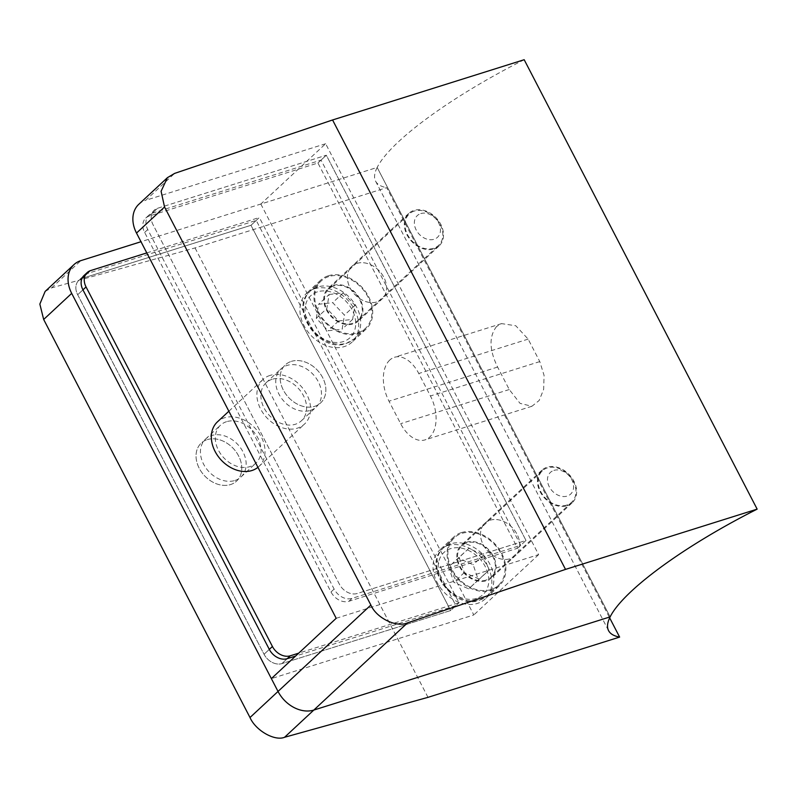 <?xml version="1.0" encoding="UTF-8"?>
<svg xmlns="http://www.w3.org/2000/svg" width="797" height="797" viewBox="0 0 797 797"><rect width="100%" height="100%" fill="white"/><g stroke="black" fill="none" stroke-linecap="round" stroke-linejoin="round"><path stroke-width="0.6" stroke-dasharray="3.98 2.99" d="M333.684 286.063A21.479 16.408 47.1 0 0 328.693 288.932A21.479 16.408 47.1 0 0 328.962 312.942A21.479 16.408 47.1 0 0 352.971 323.263A21.479 16.408 47.1 0 0 357.963 320.394A21.479 16.408 47.1 0 0 357.704 296.384A21.479 16.408 47.1 0 0 333.684 286.063M414.271 211.085A21.479 16.408 47.1 0 0 409.279 213.955A21.479 16.408 47.1 0 0 409.548 237.964A21.479 16.408 47.1 0 0 433.558 248.285A21.479 16.408 47.1 0 0 438.549 245.416A21.479 16.408 47.1 0 0 438.29 221.407A21.479 16.408 47.1 0 0 414.271 211.085M328.762 276.569A32.448 24.787 47.1 0 0 321.231 280.913A32.448 24.787 47.1 0 0 321.629 317.166A32.448 24.787 47.1 0 0 357.893 332.757A32.448 24.787 47.1 0 0 365.434 328.414A32.448 24.787 47.1 0 0 365.036 292.16A32.448 24.787 47.1 0 0 328.762 276.569M316.309 318.312L318.621 304.265L332.698 302.671L344.453 315.124L342.132 329.161L328.055 330.755L316.309 318.312L326.82 308.529L329.131 294.482L318.621 304.265M329.131 294.482L343.208 292.888L354.964 305.341L352.643 319.388L338.576 320.982L326.82 308.529M338.576 320.982L328.055 330.755M352.643 319.388L342.132 329.161M354.964 305.341L344.453 315.124M343.208 292.888L332.698 302.671M491.012 589.571A32.448 24.787 -132.9 0 1 454.748 573.979A32.448 24.787 -132.9 0 1 454.35 537.726A32.448 24.787 -132.9 0 1 461.891 533.382A32.448 24.787 -132.9 0 1 498.155 548.984A32.448 24.787 -132.9 0 1 498.553 585.237A32.448 24.787 -132.9 0 1 491.012 589.571M566.677 505.099A21.479 16.408 -132.9 0 1 542.667 494.778A21.479 16.408 -132.9 0 1 542.398 470.768A21.479 16.408 -132.9 0 1 547.39 467.899A21.479 16.408 -132.9 0 1 571.409 478.22A21.479 16.408 -132.9 0 1 571.668 502.23A21.479 16.408 -132.9 0 1 566.677 505.099M486.09 580.077A21.479 16.408 -132.9 0 1 462.081 569.755A21.479 16.408 -132.9 0 1 461.822 545.756A21.479 16.408 -132.9 0 1 466.803 542.877A21.479 16.408 -132.9 0 1 490.822 553.208A21.479 16.408 -132.9 0 1 491.082 577.207A21.479 16.408 -132.9 0 1 486.09 580.077M478.369 580.047L468.696 588.853L453.832 582.328L448.631 567.006L458.305 558.209L473.169 564.724L478.369 580.047L488.88 570.263L479.206 579.07L464.342 572.555L459.142 557.233L468.815 548.426L483.679 554.941L488.88 570.263M483.679 554.941L473.169 564.724M468.815 548.426L458.305 558.209M459.142 557.233L448.631 567.006M464.342 572.555L453.832 582.328M479.206 579.07L468.696 588.853M207.27 439.625A25.952 19.825 -132.9 0 1 236.271 452.098A25.952 19.825 -132.9 0 1 236.589 481.089A25.952 19.825 -132.9 0 1 230.562 484.566A25.952 19.825 -132.9 0 1 201.551 472.093A25.952 19.825 -132.9 0 1 201.233 443.092A25.952 19.825 -132.9 0 1 207.27 439.625A25.952 19.825 47.1 0 0 201.233 443.092A25.952 19.825 47.1 0 0 201.551 472.093A25.952 19.825 47.1 0 0 230.562 484.566A25.952 19.825 47.1 0 0 236.589 481.089A25.952 19.825 47.1 0 0 236.271 452.098A25.952 19.825 47.1 0 0 207.27 439.625M234.946 480.491A25.952 19.825 47.1 0 0 240.973 477.014A25.952 19.825 47.1 0 0 240.654 448.024A25.952 19.825 47.1 0 0 211.643 435.551A25.952 19.825 47.1 0 0 205.616 439.017A25.952 19.825 47.1 0 0 205.935 468.018A25.952 19.825 47.1 0 0 234.946 480.491M333.345 285.406A22.246 16.986 -132.9 0 1 358.212 296.095A22.246 16.986 -132.9 0 1 358.481 320.952A22.246 16.986 -132.9 0 1 353.31 323.921A22.246 16.986 -132.9 0 1 328.454 313.231A22.246 16.986 -132.9 0 1 328.175 288.375A22.246 16.986 -132.9 0 1 333.345 285.406M356.996 263.399A22.246 16.986 -132.9 0 1 381.863 274.088A22.246 16.986 -132.9 0 1 382.132 298.945A22.246 16.986 -132.9 0 1 376.961 301.924A22.246 16.986 -132.9 0 1 352.105 291.234A22.246 16.986 -132.9 0 1 351.826 266.377A22.246 16.986 -132.9 0 1 356.996 263.399A22.246 16.986 47.1 0 0 351.826 266.377A22.246 16.986 47.1 0 0 352.105 291.234A22.246 16.986 47.1 0 0 376.961 301.924A22.246 16.986 47.1 0 0 382.132 298.945A22.246 16.986 47.1 0 0 381.863 274.088A22.246 16.986 47.1 0 0 356.996 263.399M466.464 542.219A22.246 16.986 -132.9 0 1 491.331 552.909A22.246 16.986 -132.9 0 1 491.6 577.765A22.246 16.986 -132.9 0 1 486.429 580.744A22.246 16.986 -132.9 0 1 461.573 570.044A22.246 16.986 -132.9 0 1 461.294 545.198A22.246 16.986 -132.9 0 1 466.464 542.219M490.115 520.212A22.246 16.986 -132.9 0 1 514.982 530.902A22.246 16.986 -132.9 0 1 515.251 555.758A22.246 16.986 -132.9 0 1 510.08 558.737A22.246 16.986 -132.9 0 1 485.224 548.047A22.246 16.986 -132.9 0 1 484.945 523.191A22.246 16.986 -132.9 0 1 490.115 520.212A22.246 16.986 47.1 0 0 484.945 523.191A22.246 16.986 47.1 0 0 485.224 548.047A22.246 16.986 47.1 0 0 510.08 558.737A22.246 16.986 47.1 0 0 515.251 555.758A22.246 16.986 47.1 0 0 514.982 530.902A22.246 16.986 47.1 0 0 490.115 520.212M314.337 288.813A33.364 25.484 -132.9 0 1 351.636 304.852A33.364 25.484 -132.9 0 1 352.045 342.132A33.364 25.484 -132.9 0 1 344.294 346.595A33.364 25.484 -132.9 0 1 306.994 330.556A33.364 25.484 -132.9 0 1 306.586 293.276A33.364 25.484 -132.9 0 1 314.337 288.813M328.354 275.772A33.364 25.484 -132.9 0 1 365.654 291.812A33.364 25.484 -132.9 0 1 366.062 329.091A33.364 25.484 -132.9 0 1 358.301 333.554A33.364 25.484 -132.9 0 1 321.012 317.515A33.364 25.484 -132.9 0 1 320.603 280.235A33.364 25.484 -132.9 0 1 328.354 275.772M447.456 545.626A33.364 25.484 -132.9 0 1 484.755 561.666A33.364 25.484 -132.9 0 1 485.164 598.946A33.364 25.484 -132.9 0 1 477.413 603.409A33.364 25.484 -132.9 0 1 440.113 587.369A33.364 25.484 -132.9 0 1 439.705 550.089A33.364 25.484 -132.9 0 1 447.456 545.626M461.473 532.585A33.364 25.484 -132.9 0 1 498.773 548.625A33.364 25.484 -132.9 0 1 499.181 585.905A33.364 25.484 -132.9 0 1 491.43 590.368A33.364 25.484 -132.9 0 1 454.131 574.328A33.364 25.484 -132.9 0 1 453.722 537.048A33.364 25.484 -132.9 0 1 461.473 532.585M455.914 605.64L450.654 610.532L281.949 663.582A14.824 11.327 -132.9 0 1 264.046 654.277L77.678 294.741A14.824 11.327 -132.9 0 1 78.823 280.345L84.084 275.453A14.824 11.327 -132.9 0 1 87.531 273.471L256.236 220.42L455.914 605.64L295.617 656.051M524.187 59.715A179.066 39.531 152.6 0 0 377.17 167.45L610.133 616.878L377.17 167.45L140.989 241.72M45.13 291.433L51.596 287.866L195.046 247.927L386.665 187.664L609.655 617.864M427.999 697.345L195.046 247.927M336.195 618.293L538.633 554.632L325.644 143.729L260.828 204.042L377.17 167.45A179.066 39.531 152.6 0 0 375.606 181.198A179.066 39.531 152.6 0 0 386.665 187.664M87.531 273.471L82.27 278.362L250.975 225.302L450.654 610.532L250.975 225.302L82.27 278.362A14.824 11.327 47.1 0 0 78.823 280.345A14.824 11.327 -132.9 0 1 81.971 278.462M256.236 220.42L250.975 225.302L259.354 217.511L459.032 602.731L298.736 653.141M310.272 410.405A25.952 19.825 47.1 0 0 316.299 406.928A25.952 19.825 47.1 0 0 315.981 377.927A25.952 19.825 47.1 0 0 286.98 365.454A25.952 19.825 47.1 0 0 280.942 368.931A25.952 19.825 47.1 0 0 281.261 397.932A25.952 19.825 47.1 0 0 310.272 410.405M291.353 361.38A25.952 19.825 -132.9 0 1 320.364 373.853A25.952 19.825 -132.9 0 1 320.683 402.854A25.952 19.825 -132.9 0 1 314.656 406.331A25.952 19.825 -132.9 0 1 285.645 393.848A25.952 19.825 -132.9 0 1 285.326 364.857A25.952 19.825 -132.9 0 1 291.353 361.38A25.952 19.825 47.1 0 0 285.326 364.857A25.952 19.825 47.1 0 0 285.645 393.848A25.952 19.825 47.1 0 0 314.656 406.331A25.952 19.825 47.1 0 0 320.683 402.854A25.952 19.825 47.1 0 0 320.364 373.853A25.952 19.825 47.1 0 0 291.353 361.38M389.743 360.075A31.511 19.108 -107.5 0 0 388.996 401.22L400.652 423.685A31.511 19.108 -107.5 0 0 424.99 439.894A31.511 19.108 -107.5 0 0 430.43 395.979L418.784 373.504A31.511 19.108 -107.5 0 0 394.435 357.295A31.511 19.108 -107.5 0 0 389.743 360.075M496.611 326.471C488.87 336.334 489.209 349.873 497.607 367.058L509.253 389.534L520.052 403.372L531.918 406.271L539.151 400.502L543.644 389.394L544.082 375.417L539.788 361.589L528.142 339.114L515.789 325.754L501.562 323.612L496.611 326.471M433.897 248.943A22.246 16.986 47.1 0 0 439.067 245.974A22.246 16.986 47.1 0 0 438.798 221.118A22.246 16.986 47.1 0 0 413.932 210.428A22.246 16.986 47.1 0 0 408.761 213.397A22.246 16.986 47.1 0 0 409.04 238.253A22.246 16.986 47.1 0 0 433.897 248.943M420.766 213.586A14.824 11.327 -132.9 0 1 438.669 222.891A14.824 11.327 -132.9 0 1 434.076 239.269A14.824 11.327 -132.9 0 1 416.173 229.964A14.824 11.327 -132.9 0 1 420.766 213.586M567.016 505.756A22.246 16.986 47.1 0 0 572.186 502.787A22.246 16.986 47.1 0 0 571.917 477.931A22.246 16.986 47.1 0 0 547.051 467.241A22.246 16.986 47.1 0 0 541.88 470.21A22.246 16.986 47.1 0 0 542.159 495.067A22.246 16.986 47.1 0 0 567.016 505.756M553.885 470.399A14.824 11.327 -132.9 0 1 571.788 479.704A14.824 11.327 -132.9 0 1 567.195 496.083A14.824 11.327 -132.9 0 1 549.292 486.778A14.824 11.327 -132.9 0 1 553.885 470.399M325.644 143.729L145.692 200.316L174.623 173.397M138.798 204.291A29.658 22.655 -132.9 0 1 145.692 200.316M260.828 204.042L473.817 614.945L271.369 678.606M538.633 554.632L473.817 614.945M152.347 213.158L321.052 160.107L520.73 545.327L352.025 598.378A14.824 11.327 -132.9 0 1 334.122 589.073L147.754 229.536A14.824 11.327 -132.9 0 1 148.9 215.14A14.824 11.327 -132.9 0 1 152.347 213.158L157.607 208.266L326.312 155.216L321.052 160.107M517.612 548.226L525.99 540.436L357.285 593.486A14.824 11.327 -132.9 0 1 339.383 584.191L153.014 224.644A14.824 11.327 -132.9 0 1 154.16 210.249A14.824 11.327 -132.9 0 1 157.607 208.266L326.312 155.216L525.99 540.436L357.285 593.486A14.824 11.327 -132.9 0 1 339.383 584.191L153.014 224.644A14.824 11.327 -132.9 0 1 154.16 210.249A14.824 11.327 -132.9 0 1 157.607 208.266L149.228 216.057L317.933 163.006L517.612 548.226L348.907 601.277A14.824 11.327 -132.9 0 1 331.004 591.982L144.636 232.435A14.824 11.327 -132.9 0 1 145.781 218.049A14.824 11.327 -132.9 0 1 149.228 216.057M317.933 163.006L326.312 155.216L525.99 540.436L520.73 545.327M272.086 379.312A25.952 19.825 47.1 0 0 266.059 382.789A25.952 19.825 47.1 0 0 266.377 411.78A25.952 19.825 47.1 0 0 295.378 424.253A25.952 19.825 47.1 0 0 301.405 420.786A25.952 19.825 47.1 0 0 301.097 391.785A25.952 19.825 47.1 0 0 272.086 379.312M257.939 467.331A30.465 23.262 47.1 0 0 258.935 466.464A30.465 23.262 47.1 0 0 258.567 432.432A30.465 23.262 47.1 0 0 224.515 417.787A30.465 23.262 47.1 0 0 217.432 421.862M270.063 375.407A30.465 23.262 47.1 0 0 262.98 379.482A30.465 23.262 47.1 0 0 263.359 413.523A30.465 23.262 47.1 0 0 297.401 428.158A30.465 23.262 47.1 0 0 304.484 424.084A30.465 23.262 47.1 0 0 304.115 390.052A30.465 23.262 47.1 0 0 270.063 375.407M226.537 421.693A25.952 19.825 47.1 0 0 220.51 425.17A25.952 19.825 47.1 0 0 220.819 454.16A25.952 19.825 47.1 0 0 249.83 466.634A25.952 19.825 47.1 0 0 255.857 463.167A25.952 19.825 47.1 0 0 255.548 434.166A25.952 19.825 47.1 0 0 226.537 421.693M84.084 275.453L78.823 280.345A14.824 11.327 47.1 0 0 77.678 294.741L264.046 654.277A14.824 11.327 47.1 0 0 281.949 663.582L450.654 610.532L459.032 602.731M146.797 252.908L259.354 217.511M317.475 291.832A28.742 21.947 47.1 0 0 308.578 323.572A28.742 21.947 47.1 0 0 343.278 341.604A28.742 21.947 47.1 0 0 352.174 309.864A28.742 21.947 47.1 0 0 317.475 291.832M317.565 286.99A32.448 24.787 47.1 0 0 310.023 291.333A32.448 24.787 47.1 0 0 310.422 327.587A32.448 24.787 47.1 0 0 346.695 343.178A32.448 24.787 47.1 0 0 354.227 338.845A32.448 24.787 47.1 0 0 353.838 302.591A32.448 24.787 47.1 0 0 317.565 286.99M476.397 598.408A28.742 21.947 -132.9 0 1 441.707 580.385A28.742 21.947 -132.9 0 1 450.604 548.645A28.742 21.947 -132.9 0 1 485.293 566.677A28.742 21.947 -132.9 0 1 476.397 598.408M450.694 543.803A32.448 24.787 47.1 0 0 443.152 548.147A32.448 24.787 47.1 0 0 443.55 584.4A32.448 24.787 47.1 0 0 479.814 599.992A32.448 24.787 47.1 0 0 487.356 595.648A32.448 24.787 47.1 0 0 486.957 559.394A32.448 24.787 47.1 0 0 450.694 543.803M51.596 287.866L80.876 260.629M82.938 289.849L77.678 294.741L82.938 289.849M269.306 649.386L264.046 654.277L269.306 649.386M287.209 658.691L281.949 663.582L287.209 658.691M497.607 367.058L388.996 401.22M528.142 339.114L418.784 373.504M539.788 361.589L430.43 395.979M509.253 389.534L400.652 423.685M144.636 232.435L147.754 229.536M331.004 591.982L334.122 589.073M348.907 601.277L352.025 598.378M82.27 278.362L90.649 270.572M328.693 288.932L409.279 213.955M365.434 328.414L354.227 338.845L346.137 343.507C319.816 353.609 288.504 309.057 310.023 291.333L321.231 280.913M357.963 320.394L438.549 245.416M498.553 585.237L487.356 595.648L479.266 600.32C452.945 610.412 421.623 565.87 443.152 548.147L454.35 537.726M542.398 470.768L461.822 545.756M571.668 502.23L491.082 577.207M240.973 477.014L255.857 463.167M439.067 245.974L358.481 320.952M572.186 502.787L491.6 577.765M366.062 329.091L352.045 342.132M499.181 585.905L485.164 598.946M453.722 537.048L439.705 550.089M320.603 280.235L306.586 293.276M375.606 181.198L608.559 630.626M541.88 470.21L461.294 545.198M408.761 213.397L328.175 288.375M205.616 439.017L220.51 425.17M301.405 420.786L316.299 406.928M501.562 323.612L394.435 357.295M531.918 406.271L424.99 439.894M145.781 218.049L148.9 215.14M266.059 382.789L280.942 368.931M228.859 411.232L262.98 379.482M258.935 466.464L304.484 424.084"/><path stroke-width="1.2" d="M295.617 656.051L287.209 658.691A14.824 11.327 -132.9 0 1 269.306 649.386L82.938 289.849A14.824 11.327 -132.9 0 1 84.084 275.453L87.202 272.554A14.824 11.327 -132.9 0 1 90.649 270.572L146.797 252.908M757.15 509.134L565.521 569.397L332.568 119.968L524.187 59.715L757.15 509.134A179.066 39.531 152.6 0 0 610.133 616.878L313.829 710.057L610.133 616.878A179.066 39.531 152.6 0 0 608.559 630.626A179.066 39.531 152.6 0 0 619.628 637.092L609.655 617.864M140.989 241.72L80.876 260.629A29.658 22.655 47.1 0 0 73.982 264.594A29.658 22.655 47.1 0 0 71.69 293.386L43.666 319.467L39.85 304.085L45.13 291.433L73.982 264.594M332.568 119.968L174.623 173.397L167.43 177.651L161.094 191.28L164.541 206.991L136.506 233.073L336.195 618.293L271.369 678.606L278.023 691.447L370.874 605.053C376.413 618.113 396.607 627.887 407.586 622.826L284.559 737.285C274.636 741.369 255.628 730.5 249.999 717.529L278.023 691.447A29.658 22.655 47.1 0 0 313.829 710.057A29.658 22.655 -132.9 0 1 278.023 691.447L71.69 293.386M249.999 717.529L43.666 319.467M284.559 737.285L427.999 697.345L619.628 637.092M370.874 605.053L164.541 206.991M565.521 569.397L407.586 622.826M136.506 233.073A29.658 22.655 -132.9 0 1 138.798 204.291L167.43 177.651M228.859 411.232L217.432 421.862A30.465 23.262 47.1 0 0 217.81 455.904A30.465 23.262 47.1 0 0 251.852 470.539A30.465 23.262 47.1 0 0 257.939 467.331M298.736 653.141L290.327 655.792A14.824 11.327 -132.9 0 1 272.425 646.487L86.056 286.94A14.824 11.327 -132.9 0 1 87.202 272.554M82.938 289.849L86.056 286.94M287.209 658.691L290.327 655.792M269.306 649.386L272.425 646.487"/></g></svg>
